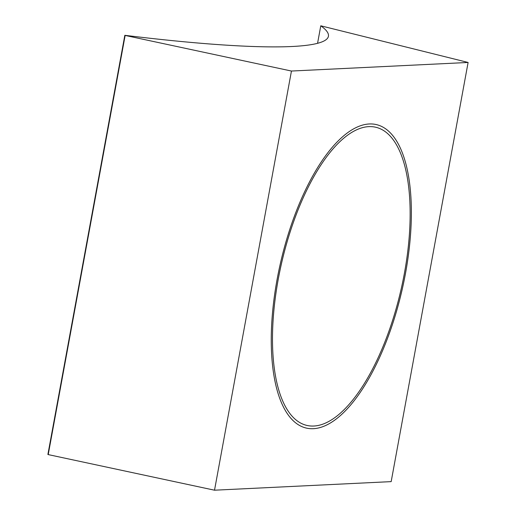 <?xml version="1.0" encoding="UTF-8"?>
<svg xmlns="http://www.w3.org/2000/svg" width="516" height="516" viewBox="0 0 516 516"><rect width="100%" height="100%" fill="white"/><g stroke="black" fill="none" stroke-linecap="round" stroke-linejoin="round"><path stroke-width="0.77" d="M369.275 123.969A155.729 62.262 103 0 0 278.769 270.887A155.729 62.262 103 0 0 306.323 428.08A155.729 62.262 103 0 0 313.347 428.693A155.729 62.262 103 0 0 403.854 281.775A155.729 62.262 103 0 0 376.299 124.582A155.729 62.262 103 0 0 369.275 123.969A155.729 62.262 103 0 0 278.769 270.887A155.729 62.262 103 0 0 306.323 428.08A155.729 62.262 103 0 0 313.347 428.693A155.729 62.262 103 0 0 403.854 281.775A155.729 62.262 103 0 0 376.299 124.582A155.729 62.262 103 0 0 369.275 123.969M48.22 454.596L125.149 35.436L291.45 71.04L214.521 490.2L48.22 454.596L47.891 454.473L124.827 35.314A403.273 41.454 10.4 0 0 328.428 36.255A403.273 41.454 10.4 0 0 320.778 25.8L317.566 43.312M214.521 490.2L391.173 481.622L468.109 62.462L320.778 25.8M291.45 71.04L468.109 62.462M125.149 35.436L124.827 35.314M368.785 126.633A153.013 61.178 103 0 0 279.865 270.984A153.013 61.178 103 0 0 306.936 425.429A153.013 61.178 103 0 0 313.838 426.029A153.013 61.178 103 0 0 402.764 281.678A153.013 61.178 103 0 0 375.693 127.233A153.013 61.178 103 0 0 368.785 126.633"/></g></svg>
